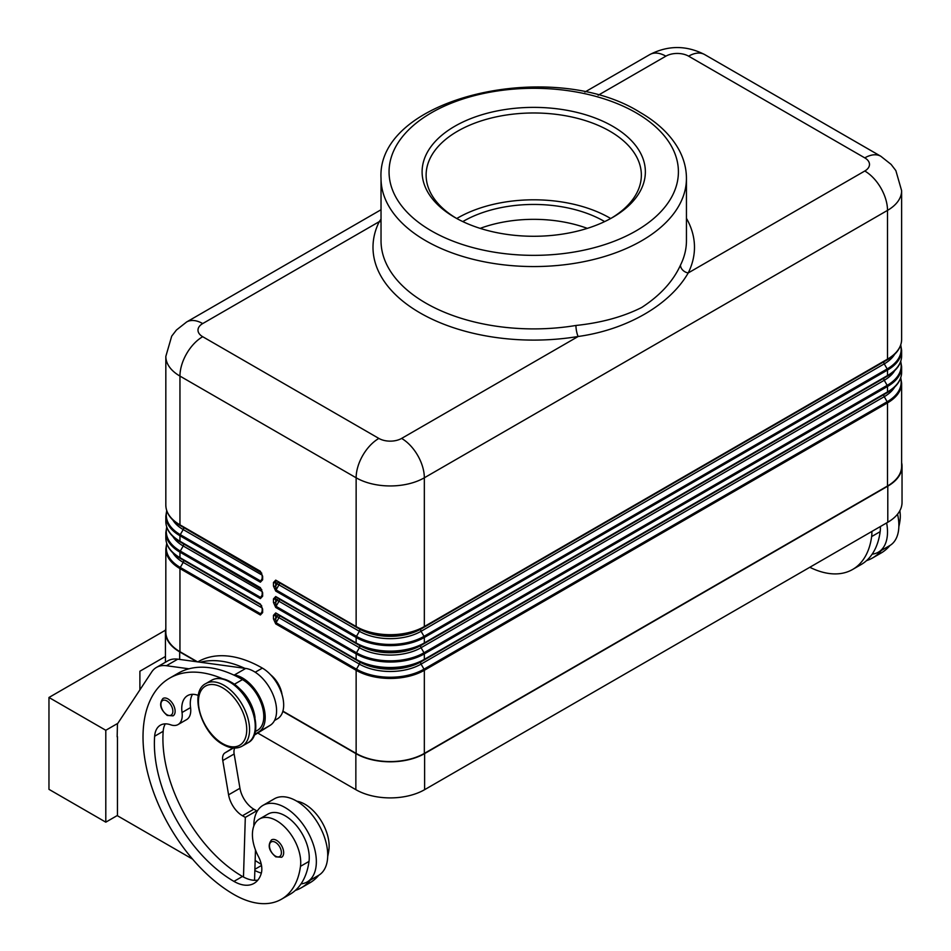 <?xml version="1.0" encoding="UTF-8"?>
<svg xmlns="http://www.w3.org/2000/svg" width="951" height="951" viewBox="0 0 951 951"><rect width="100%" height="100%" fill="white"/><g stroke="black" fill="none" stroke-linecap="round" stroke-linejoin="round"><path stroke-width="1.43" d="M275.719 586.03L276.052 589.929A1.605 0.927 120 0 0 275.814 590.5A1.605 0.927 120 0 0 275.719 591.046L356.138 637.479A48.228 27.841 0 0 0 424.336 637.479L887.509 370.058A1.605 0.927 -120 0 0 887.426 369.511A1.605 0.927 -120 0 0 887.176 368.94L424.003 636.362A47.752 27.567 180 0 1 356.47 636.362L276.052 589.929L278.976 584.865L277.038 583.748L275.719 586.03L275.719 582.523A1.605 0.927 180 0 1 274.589 582.797A1.605 0.927 180 0 1 273.448 582.523L273.448 586.03A1.605 0.927 0 0 0 274.589 586.303A1.605 0.927 0 0 0 275.719 586.03M424.003 627.28L887.176 359.87A1.605 0.927 -120 0 0 887.426 359.585A1.605 0.927 -120 0 0 887.509 359.133L424.336 626.543L424.336 477.794A48.228 27.841 0 0 1 356.138 477.794A32.144 18.556 -60 0 1 362.795 455.386A32.144 18.556 -60 0 1 378.867 438.423L202.694 336.702A16.072 9.284 180 0 1 202.694 323.578A32.144 18.556 60 0 0 186.622 321.985L381.03 209.743L186.622 321.985L176.446 330.009L171.703 336.155L165.831 356.387A48.228 27.841 0 0 0 179.953 376.085L356.138 477.794L356.138 626.543A1.605 0.927 120 0 0 356.221 626.994A1.605 0.927 120 0 0 356.47 627.28A47.752 27.567 0 0 0 424.003 627.28A1.605 0.927 -120 0 0 424.253 626.994A1.605 0.927 -120 0 0 424.336 626.543A48.228 27.841 180 0 1 356.138 626.543L275.719 580.122A1.605 0.927 120 0 0 275.814 580.574A1.605 0.927 120 0 0 276.052 580.859L275.719 582.523L277.038 583.284A1.605 1.308 120 0 1 278.976 582.547L359.395 628.968A43.615 25.178 0 0 0 421.079 628.968L884.252 361.558A43.615 25.178 0 0 0 884.311 361.523M275.719 602.435L276.052 606.334A1.605 0.927 120 0 0 275.814 606.904A1.605 0.927 120 0 0 275.719 607.451L356.138 653.884A48.228 27.841 0 0 0 424.336 653.884A1.605 0.927 -120 0 0 424.253 653.325A1.605 0.927 -120 0 0 424.003 652.766A47.752 27.567 180 0 1 356.47 652.766L276.052 606.334L278.976 601.27L277.038 600.152L275.719 602.435L275.719 598.928A1.605 0.927 180 0 1 274.589 599.201A1.605 0.927 180 0 1 273.448 598.928L273.448 602.435A1.605 0.927 0 0 0 274.589 602.708A1.605 0.927 0 0 0 275.719 602.435M424.003 643.684L421.079 645.372L424.003 643.684A47.752 27.567 0 0 1 356.47 643.684A1.605 0.927 120 0 1 356.221 643.399A1.605 0.927 120 0 1 356.138 642.947L356.138 637.479A1.605 0.927 -60 0 1 356.221 636.92A1.605 0.927 -60 0 1 356.47 636.362L359.395 631.286L278.976 584.865A2.009 1.165 120 0 0 278.976 582.547L359.395 628.968A2.009 1.165 -60 0 1 359.811 629.895A2.009 1.165 -60 0 1 359.395 631.286A43.615 25.178 0 0 0 421.079 631.286L424.003 636.362A1.605 0.927 -120 0 1 424.253 636.92A1.605 0.927 -120 0 1 424.336 637.479L424.336 642.947A1.605 0.927 60 0 1 424.253 643.399A1.605 0.927 60 0 1 424.003 643.684L887.176 376.275A1.605 0.927 -120 0 0 887.426 375.99A1.605 0.927 -120 0 0 887.509 375.538L424.336 642.947A48.228 27.841 180 0 1 356.138 642.947L275.719 596.527A1.605 0.927 120 0 0 275.814 596.978A1.605 0.927 120 0 0 276.052 597.264L275.719 598.928L277.038 599.689A1.605 1.308 120 0 1 278.976 598.952L359.395 645.372A43.615 25.178 0 0 0 421.079 645.372L884.252 377.963A43.615 25.178 0 0 0 884.311 377.939L884.252 377.963A2.009 1.165 -120 0 0 883.836 378.878A2.009 1.165 -120 0 0 884.252 380.281A43.615 25.178 0 0 0 894.606 370.759M275.719 618.839L276.052 622.739A1.605 0.927 120 0 0 275.814 623.309A1.605 0.927 120 0 0 275.719 623.868L356.138 670.289A1.605 0.927 -60 0 1 356.221 669.742A1.605 0.927 -60 0 1 356.47 669.171L276.052 622.739L278.976 617.674L277.038 616.557L275.719 618.839L275.719 615.333A1.605 0.927 180 0 1 274.589 615.606A1.605 0.927 180 0 1 273.448 615.333L273.448 618.839A1.605 0.927 0 0 0 274.589 619.113A1.605 0.927 0 0 0 275.719 618.839M884.252 377.963L421.079 645.372A2.009 1.165 -120 0 0 420.663 646.3A2.009 1.165 -120 0 0 421.079 647.702A43.615 25.178 0 0 1 359.395 647.702L278.976 601.27A2.009 1.165 120 0 0 278.976 598.952L359.395 645.372A2.009 1.165 -60 0 1 359.811 646.3A2.009 1.165 -60 0 1 359.395 647.702L356.47 652.766A1.605 0.927 -60 0 0 356.221 653.325A1.605 0.927 -60 0 0 356.138 653.884L356.138 659.364A1.605 0.927 120 0 0 356.221 659.816A1.605 0.927 120 0 0 356.47 660.089A47.752 27.567 0 0 0 424.003 660.089A1.605 0.927 -120 0 0 424.253 659.816A1.605 0.927 -120 0 0 424.336 659.364A48.228 27.841 180 0 1 356.138 659.364L275.719 612.931A1.605 0.927 120 0 0 275.814 613.383A1.605 0.927 120 0 0 276.052 613.668L275.719 615.333L277.038 616.093A1.605 1.308 120 0 1 278.976 615.356L359.395 661.777A43.615 25.178 0 0 0 421.079 661.777L884.252 394.368A43.615 25.178 0 0 0 884.311 394.344L884.252 394.368A2.009 1.165 -120 0 0 883.836 395.283A2.009 1.165 -120 0 0 884.252 396.686A43.615 25.178 0 0 0 894.606 387.164M424.003 660.089L887.176 392.68A1.605 0.927 -120 0 0 887.426 392.394A1.605 0.927 -120 0 0 887.509 391.943L424.336 659.364L424.336 653.884L887.509 386.475A48.228 27.841 0 0 0 901.631 366.777L900.752 361.321M262.179 575.628L262.179 579.135A1.605 0.927 0 0 0 262.642 579.789L262.642 576.282A1.605 0.927 180 0 1 262.179 575.628L260.705 571.991A1.605 0.927 -60 0 1 260.455 571.706A1.605 0.927 -60 0 1 260.372 571.254L179.953 524.833L179.953 376.085A32.144 18.556 -60 0 1 186.622 353.677A32.144 18.556 -60 0 1 202.694 336.702M262.179 578.517L260.705 581.073L262.179 579.135M261.739 573.132L183.21 527.258A2.009 1.165 -60 0 1 183.626 528.174A2.009 1.165 -60 0 1 183.21 529.576L180.286 534.64A47.752 27.567 180 0 1 166.841 511.008M168.184 513.718A47.752 27.567 0 0 0 180.286 525.57L260.705 571.991M262.179 592.033L262.179 595.54A1.605 0.927 0 0 0 262.642 596.194L262.642 592.687A1.605 0.927 180 0 1 262.179 592.033L260.705 588.396A1.605 0.927 -60 0 1 260.455 588.11A1.605 0.927 -60 0 1 260.372 587.659L179.953 541.238L179.953 535.758L260.372 582.19L262.642 579.789M262.179 594.934L260.705 597.478L262.179 595.54M261.739 589.537L180.286 541.975A1.605 0.927 -60 0 1 180.048 541.69A1.605 0.927 -60 0 1 179.953 541.238A48.228 27.841 180 0 1 165.831 521.552L165.831 516.072A48.228 27.841 0 0 0 179.953 535.758A1.605 0.927 -60 0 1 180.048 535.211A1.605 0.927 -60 0 1 180.286 534.64L260.705 581.073A1.605 0.927 -60 0 0 260.455 581.632A1.605 0.927 -60 0 0 260.372 582.19M262.179 611.338L260.705 613.882L262.179 611.945A1.605 0.927 0 0 0 262.642 612.599L262.642 609.092A1.605 0.927 180 0 1 262.179 608.438L262.179 611.945M261.739 605.953L260.705 604.8A1.605 0.927 -60 0 1 260.455 604.527A1.605 0.927 -60 0 1 260.372 604.063L179.953 557.643A48.228 27.841 180 0 1 165.831 537.957L165.831 532.477A48.228 27.841 0 0 0 179.953 552.162L260.372 598.595L262.642 596.194M168.184 546.54A47.752 27.567 0 0 0 180.286 558.38L260.705 604.8L262.179 608.438M686.444 178.384C686.408 168.707 684.007 159.352 679.252 150.317C671.228 135.47 658.163 122.822 640.047 112.373C552.828 57.322 376.251 97.311 381.03 178.384A152.707 88.17 0 0 0 425.751 240.734A152.707 88.17 0 0 0 641.711 240.734A152.707 88.17 0 0 0 686.444 178.384L686.444 240.734A152.707 88.17 180 0 1 680.488 265.103C673.165 281.27 660.244 295.392 641.711 307.47C623.095 316.838 601.175 322.829 575.937 325.468A8.036 1.819 -99.4 0 0 578.16 336.488C626.768 329.771 669.896 304.879 688.215 272.949A160.743 92.806 0 0 0 686.444 218.314M598.167 95.255L665.866 56.168A32.144 18.556 -120 0 0 649.795 54.576L584.901 92.045L649.795 54.576C668.089 45.208 686.384 45.208 704.679 54.576L880.852 156.297A32.144 18.556 -60 0 0 880.852 156.285A32.144 18.556 -60 0 0 864.78 157.878A16.072 9.284 180 0 1 864.78 171.014A32.144 18.556 60 0 1 880.852 187.977A32.144 18.556 60 0 1 887.509 210.385A48.228 27.841 0 0 0 901.631 190.699L895.854 170.598L891.111 164.404L880.852 156.285L704.679 54.576A32.144 18.556 -60 0 0 688.607 56.168L864.78 157.878M198.331 695.443A28.126 16.238 -120 0 0 187.573 695.633A28.126 16.238 -120 0 0 182.033 712.501A20.09 11.602 60 0 1 178.063 724.555A20.09 11.602 60 0 1 170.704 724.817A28.126 16.238 -120 0 0 160.41 725.173A28.126 16.238 -120 0 0 154.644 736.217A112.515 64.965 -120 0 0 233.946 881.387A40.192 23.204 -120 0 0 254.036 883.372A40.192 23.204 -120 0 0 261.299 873.268A20.09 11.602 -120 0 0 258.339 856.352A34.153 19.721 60 0 1 252.669 830.805A34.153 19.721 60 0 1 259.492 818.989A34.153 19.721 60 0 1 287.38 829.866A34.153 19.721 60 0 1 300.48 866.337A95.052 54.885 60 0 1 281.472 899.218A95.052 54.885 60 0 1 233.946 894.511A128.599 74.249 60 0 1 149.937 781.187A128.599 74.249 60 0 1 169.647 678.146A128.599 74.249 60 0 1 222.57 678.764M169.647 678.146L178.17 673.225A128.599 74.249 60 0 1 188.964 668.803A128.599 74.249 60 0 1 233.364 674.853A128.599 74.249 60 0 1 242.469 679.585A30.135 17.403 60 0 1 259.183 698.569A30.135 17.403 60 0 1 257.543 730.297L255.237 731.628M237.132 686.634A30.135 17.403 60 0 1 250.66 703.49A30.135 17.403 60 0 1 255.023 717.601M270.583 674.758A20.09 11.602 60 0 1 282.031 694.575M197.796 661.896L198.07 661.741A128.599 74.249 60 0 1 262.369 668.101A30.135 17.403 60 0 1 279.071 687.086A30.135 17.403 60 0 1 277.43 718.813L274.506 720.513M253.846 826.015A44.21 25.522 60 0 1 253.834 825.599A44.21 25.522 60 0 1 262.999 805.366A44.21 25.522 60 0 1 297.057 817.206A44.21 25.522 60 0 1 316.35 861.689A44.21 25.522 60 0 1 307.197 881.934A44.21 25.522 60 0 1 301.015 883.895A95.052 54.885 60 0 1 289.996 894.297L281.472 899.218M307.197 881.934L318.561 875.372A44.21 25.522 -120 0 0 327.726 855.127A44.21 25.522 -120 0 0 308.421 810.644A44.21 25.522 -120 0 0 274.363 798.804L262.999 805.366M283.671 852.667A10.045 5.801 60 0 1 281.591 857.267L275.766 856.851C268.8 850.848 267.386 845.189 271.546 839.876A10.045 5.801 60 0 1 276.575 840.363A10.045 5.801 60 0 1 283.671 852.667M175.127 711.253A10.045 5.801 60 0 1 173.046 715.853L167.221 715.437C160.244 709.434 158.841 703.776 163.001 698.45A10.045 5.801 60 0 1 168.018 698.949A10.045 5.801 60 0 1 175.127 711.253M899.848 510.735A34.153 19.721 60 0 1 900.05 520.173A95.052 54.885 60 0 1 898.861 526.676M871.853 531.466A34.153 19.721 60 0 1 871.639 536.578A95.052 54.885 60 0 1 852.631 569.459A95.052 54.885 60 0 1 809.812 567.283M880.388 526.545A34.153 19.721 60 0 1 880.162 531.657A95.052 54.885 60 0 1 872.174 554.148A44.21 25.522 -120 0 0 878.355 552.174A44.21 25.522 -120 0 0 887.509 531.942A44.21 25.522 -120 0 0 886.629 522.931M897.554 514.194A44.21 25.522 60 0 1 898.873 525.38A44.21 25.522 60 0 1 889.72 545.612L878.355 552.174M456.242 218.219A107.618 62.136 180 0 1 426.119 175.103A107.618 62.136 180 0 1 457.633 131.179A107.618 62.136 180 0 1 574.915 117.71A107.618 62.136 180 0 1 641.354 175.103A107.618 62.136 180 0 1 611.231 218.219M456.765 218.516A107.618 62.136 180 0 1 457.633 218.005A107.618 62.136 180 0 1 609.829 218.005A107.618 62.136 180 0 1 610.697 218.516M462.792 221.595A99.582 57.488 180 0 1 463.315 221.286A99.582 57.488 180 0 1 604.147 221.286A99.582 57.488 180 0 1 604.67 221.595M480.148 228.371A99.582 57.488 180 0 1 587.326 228.371M454.792 126.257A111.636 64.454 180 0 1 612.67 126.257A111.636 64.454 180 0 1 612.682 217.399A111.636 64.454 180 0 1 612.67 217.399A111.636 64.454 180 0 1 454.792 217.399A111.636 64.454 180 0 1 454.792 126.257M381.03 219.134L379.259 221.642A8.036 6.312 -153.5 0 0 381.03 221.761M680.488 265.103A8.036 6.312 -153.5 0 0 688.215 272.949L864.78 171.014M165.533 630.168L48.965 697.475L105.799 730.285L105.799 822.163L117.448 815.435M117.793 723.354L105.799 730.285M165.426 656.475L139.892 671.228L139.892 689.867M105.799 822.163L48.965 789.342L48.965 697.475M117.448 736.68L117.448 815.756L192.601 859.145M117.163 736.847L117.448 723.889L151.673 672.012A40.192 23.204 60 0 1 156.451 667.424A40.192 23.204 60 0 1 166.413 665.724L188.964 668.803M881.422 550.403A95.052 54.885 60 0 1 872.531 557.975A95.052 54.885 60 0 1 866.504 560.662M872.174 554.148A95.052 54.885 60 0 1 861.154 564.537L852.631 569.459M889.958 545.482A95.052 54.885 60 0 1 881.054 553.054L872.531 557.975M356.138 753.418L356.138 670.289A48.228 27.841 0 0 0 424.336 670.289L887.509 402.879A48.228 27.841 0 0 0 901.631 383.194L901.631 466.311A48.228 27.841 180 0 1 887.509 485.997L424.336 753.418A48.228 27.841 180 0 1 356.138 753.418L282.899 711.134M901.631 462.709A48.62 28.078 180 0 1 902.035 466.311A48.62 28.078 180 0 1 887.794 486.163L424.621 753.584A48.62 28.078 180 0 1 355.852 753.584L282.827 711.419M254.119 735.278L270.203 725.304A32.144 18.556 -120 0 0 272.806 694.099A32.144 18.556 -120 0 0 245.727 668.434L177.778 659.162A40.192 23.204 -120 0 0 167.816 660.862L156.451 667.424M256.639 812.297L256.687 810.834L253.834 809.194A20.09 11.602 60 0 1 239.949 788.26L234.148 753.977A12.054 6.966 60 0 1 234.754 748.057M254.547 880.317L255.474 849.968M233.364 674.853L234.362 674.996A32.144 18.556 60 0 1 261.43 700.661A32.144 18.556 60 0 1 258.838 731.866L254.369 734.636M232.924 747.95L224.971 752.883A12.054 6.966 -120 0 0 222.772 760.538L228.585 794.822A20.09 11.602 -120 0 0 242.469 815.756L245.31 817.396L256.687 810.834M245.31 817.396L243.48 877.024A40.192 23.204 -120 0 0 257.852 880.115M165.331 723.866A28.126 16.238 -120 0 0 163.18 731.295A112.515 64.965 -120 0 0 242.469 876.465A40.192 23.204 -120 0 0 243.48 877.024M192.506 694.325A28.126 16.238 -120 0 0 190.557 707.58A20.09 11.602 60 0 1 186.586 719.634L178.063 724.555M200.328 662.241A128.599 74.249 60 0 1 244.728 668.291M310.264 880.162A95.052 54.885 60 0 1 301.372 887.735A95.052 54.885 60 0 1 295.345 890.421M254.844 870.462A40.192 23.204 -120 0 0 261.347 873.066M259.492 818.989L268.016 814.068A34.153 19.721 60 0 1 295.904 824.945A34.153 19.721 60 0 1 309.004 861.416A95.052 54.885 60 0 1 301.015 883.895M255.153 860.441A112.515 64.965 -120 0 0 261.299 864.352M296.819 801.206A34.153 19.721 60 0 1 328.891 849.932A95.052 54.885 60 0 1 327.703 856.435M318.799 875.229A95.052 54.885 60 0 1 309.895 882.813L301.372 887.735M196.809 661.753L179.68 651.863A48.62 28.078 180 0 1 165.426 632.011A48.62 28.078 180 0 1 165.831 628.409M257.745 733.031L355.852 789.675A48.62 28.078 0 0 0 424.621 789.675L887.794 522.254A48.62 28.078 0 0 0 902.035 502.413L902.035 466.311M197.558 661.86L179.953 651.697A48.228 27.841 180 0 1 165.831 632.011L165.831 548.882A48.228 27.841 0 0 0 179.953 568.579A1.605 0.927 -60 0 1 180.048 568.02A1.605 0.927 -60 0 1 180.286 567.45A47.752 27.567 180 0 1 166.841 543.817M900.621 345.308A47.752 27.567 180 0 1 887.176 368.94L884.252 363.876L421.079 631.286A2.009 1.165 -120 0 1 420.663 629.895A2.009 1.165 -120 0 1 421.079 628.968L884.252 361.558A2.009 1.165 -120 0 0 883.836 362.474A2.009 1.165 -120 0 0 884.252 363.876A43.615 25.178 0 0 0 894.606 354.354M359.811 662.704A2.009 1.165 -60 0 1 359.395 664.107A43.615 25.178 0 0 0 421.079 664.107L884.252 396.686L887.176 401.75L424.003 669.171A47.752 27.567 180 0 1 356.47 669.171L359.395 664.107L278.976 617.674A2.009 1.165 120 0 0 278.976 615.356L359.395 661.777A2.009 1.165 -60 0 1 359.811 662.704M884.252 394.368L421.079 661.777A2.009 1.165 -120 0 0 420.663 662.704A2.009 1.165 -120 0 0 421.079 664.107L424.003 669.171A1.605 0.927 -120 0 1 424.253 669.742A1.605 0.927 -120 0 1 424.336 670.289L424.336 753.418M260.372 598.595A1.605 0.927 -60 0 1 260.455 598.036A1.605 0.927 -60 0 1 260.705 597.478L180.286 551.045A1.605 0.927 120 0 0 180.048 551.616A1.605 0.927 120 0 0 179.953 552.162L179.953 557.643A1.605 0.927 -60 0 0 180.048 558.094A1.605 0.927 -60 0 0 180.286 558.38L183.21 560.068A2.009 1.165 -60 0 1 183.626 560.983A2.009 1.165 -60 0 1 183.21 562.386L180.286 567.45L260.705 613.882A1.605 0.927 -60 0 0 260.455 614.453A1.605 0.927 -60 0 0 260.372 615L262.642 612.599M165.831 537.957C166.056 545.993 170.871 552.793 180.286 558.38L183.21 560.068A43.615 25.178 180 0 1 183.163 560.032L260.705 604.812M260.705 588.407L183.21 543.663A2.009 1.165 -60 0 1 183.626 544.578A2.009 1.165 -60 0 1 183.21 545.981L180.286 551.045A47.752 27.567 180 0 1 166.841 527.413M168.184 530.123A47.752 27.567 0 0 0 180.286 541.975L183.21 543.663A43.615 25.178 180 0 1 183.163 543.627L180.286 541.975C170.871 536.388 166.056 529.576 165.831 521.552M165.831 505.147C166.056 513.171 170.871 519.983 180.286 525.57L183.21 527.258A43.615 25.178 180 0 1 183.163 527.223L180.286 525.57A1.605 0.927 -60 0 1 180.048 525.285A1.605 0.927 -60 0 1 179.953 524.833A48.228 27.841 180 0 1 165.831 505.147L165.831 356.387M900.621 361.713A47.752 27.567 180 0 1 887.176 385.345A1.605 0.927 60 0 1 887.426 385.916A1.605 0.927 60 0 1 887.509 386.475L887.509 391.943A48.228 27.841 180 0 0 901.631 372.257L901.631 366.777M887.176 385.345L424.003 652.766L421.079 647.702L884.252 380.281L887.176 385.345M887.509 485.997L887.509 402.879A1.605 0.927 -120 0 0 887.426 402.321A1.605 0.927 -120 0 0 887.176 401.75A47.752 27.567 180 0 0 900.621 378.118M202.694 323.578L379.259 221.642A160.743 92.806 0 0 0 420.069 312.915A160.743 92.806 0 0 0 578.16 336.488L401.607 438.423A16.072 9.284 180 0 1 378.867 438.423M899.289 348.018A47.752 27.567 0 0 1 887.176 359.87C896.591 354.283 901.417 347.484 901.631 339.448A48.228 27.841 180 0 1 887.509 359.133L887.509 210.385L424.336 477.794A32.144 18.556 -120 0 0 417.679 455.386A32.144 18.556 -120 0 0 401.607 438.423M229.69 682.045A36.162 20.886 60 0 1 253.311 713.916A36.162 20.886 60 0 1 247.771 742.897C264.806 734.897 252.621 693.398 230.689 681.95C223.437 677.873 217.066 677.302 211.597 680.262A36.162 20.886 60 0 1 229.69 682.045M242.089 746.178C236.621 749.138 230.261 748.568 222.998 744.49C201.065 733.043 188.88 691.543 205.915 683.543A36.162 20.886 60 0 1 224.008 685.326A36.162 20.886 60 0 1 247.629 717.197A36.162 20.886 60 0 1 242.089 746.178L247.771 742.897M222.582 687.787A34.153 19.721 60 0 1 246.737 729.631A34.153 19.721 60 0 1 222.582 743.575A34.153 19.721 60 0 1 198.426 701.743A34.153 19.721 60 0 1 222.582 687.787M242.469 679.585L234.279 684.316M262.369 668.101L255.213 672.226M281.401 852.667A8.44 4.874 -120 0 0 275.433 842.336A8.44 4.874 -120 0 0 269.466 845.784A8.44 4.874 -120 0 0 275.433 856.114A8.44 4.874 -120 0 0 281.401 852.667M172.856 711.253A8.44 4.874 -120 0 0 166.889 700.923A8.44 4.874 -120 0 0 160.921 704.358A8.44 4.874 -120 0 0 166.889 714.7A8.44 4.874 -120 0 0 172.856 711.253M898.659 520.982L900.05 520.173M871.639 536.578L880.162 531.657M575.937 325.468A152.707 88.17 180 0 1 425.751 303.072A152.707 88.17 180 0 1 381.03 240.734L381.03 178.384M636.029 112.765A144.671 83.522 180 0 1 636.029 230.891A144.671 83.522 180 0 1 431.433 230.891A144.671 83.522 180 0 1 431.433 112.765A144.671 83.522 180 0 1 636.029 112.765M665.866 56.168A16.072 9.284 180 0 1 688.607 56.168M166.413 665.724L177.778 659.162M234.362 674.996L245.727 668.434M242.469 815.756L253.834 809.194M228.585 794.822L239.949 788.26M222.772 760.538L234.148 753.977M224.971 752.883L233.435 747.997M258.838 731.866L270.203 725.304M261.513 865.469L254.88 869.297M328.891 849.932L327.501 850.741M190.557 707.58L182.033 712.501M163.18 731.295L154.644 736.217M242.469 876.465L233.946 881.387M309.004 861.416L300.48 866.337M179.68 659.423L179.68 651.863M355.852 789.675L355.852 753.584M262.642 609.092L260.372 604.063M179.953 651.697L179.953 568.579L260.372 615M273.448 618.839L275.719 623.868M275.719 612.931L273.448 615.333M273.448 602.435L275.719 607.451M275.719 596.527L273.448 598.928M273.448 586.03L275.719 591.046M275.719 580.122L273.448 582.523M262.642 576.282L260.372 571.254M262.642 592.687L260.372 587.659M262.155 591.558L183.21 545.981A43.615 25.178 180 0 1 172.868 536.459M262.155 575.153L183.21 529.576A43.615 25.178 180 0 1 172.868 520.042M262.155 607.962L183.21 562.386A43.615 25.178 180 0 1 172.868 552.864M901.631 372.257C901.417 380.293 896.591 387.093 887.176 392.68L887.176 392.68A47.752 27.567 0 0 0 899.289 380.84M900.752 344.916L901.631 350.372A48.228 27.841 0 0 1 887.509 370.058L887.509 375.538A48.228 27.841 180 0 0 901.631 355.852C901.417 363.888 896.591 370.688 887.176 376.275A47.752 27.567 0 0 0 899.289 364.435M887.794 522.254L887.794 486.163M424.621 789.675L424.621 753.584M205.915 683.543L211.597 680.262M166.71 543.425L165.831 548.882M166.71 527.02L165.831 532.477M166.71 510.604L165.831 516.072M900.752 377.725L901.631 383.194M901.631 355.852L901.631 350.372M901.631 339.448L901.631 190.699M165.426 662.241L165.426 632.011"/></g></svg>

